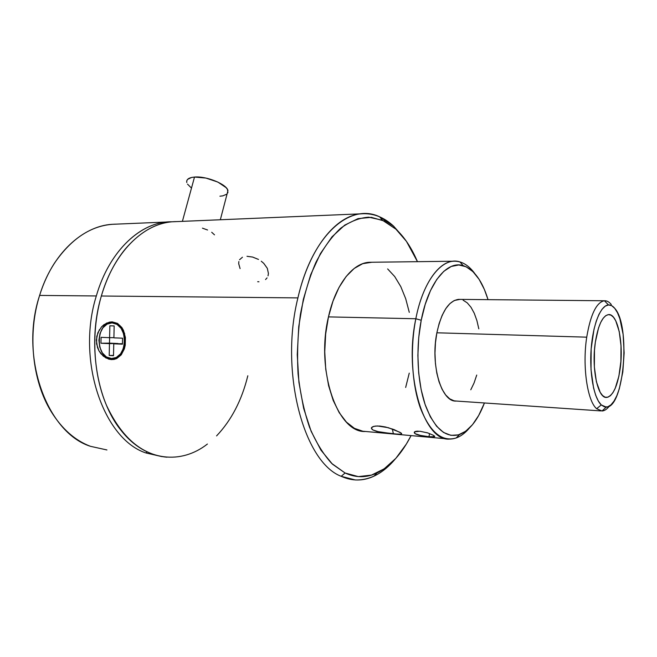 <?xml version="1.0" encoding="UTF-8"?>
<svg xmlns="http://www.w3.org/2000/svg" width="657" height="657" viewBox="0 0 657 657"><rect width="100%" height="100%" fill="white"/><g stroke="black" fill="none" stroke-linecap="round" stroke-linejoin="round"><path stroke-width="0.99" d="M257.675 281.722L258.957 281.779M238.844 261.56L238.705 263.695L240.092 268.598M242.441 257.224L239.542 259.745M112.495 358.566C128.969 359.798 129.429 322.431 112.93 322.899L112.577 322.916C128.682 323.285 127.86 359.609 111.772 358.599L106.401 356.956L102.344 352.891L99.716 347.011L98.895 340.203L100.012 333.469L102.894 327.818L107.124 324.098L112.068 322.883L116.995 324.394L121.143 328.41L123.853 334.347L124.699 341.279L123.549 348.128L120.584 353.819L116.273 357.49L111.288 358.582C94.83 358.484 95.643 321.61 112.068 322.883L112.93 322.899L112.224 321.873L113.431 322.924L112.577 322.916M101.556 326.841L106.639 323.072L112.224 321.873L117.513 323.392L121.857 327.498L123.5 330.414L125.413 337.501L125.241 345.221L124.362 348.859L121.241 354.846L116.732 358.541L114.121 359.404L111.394 359.593L105.876 357.942L100.948 353.778L98.985 350.871L97.499 347.537L96.349 340.104L97.836 332.787L101.556 326.841L103.987 324.648L109.423 322.135L112.224 321.873L117.513 323.392L121.857 327.498L124.699 333.789M124.362 348.859L121.241 354.846L116.732 358.541L111.394 359.593L112.125 358.591L111.394 359.593L108.602 359.1L103.28 356.151L98.985 350.871L96.595 343.898L96.776 336.335L99.47 329.568M112.355 358.582L112.626 358.574C128.715 359.584 129.528 323.293 113.431 322.924M606.115 397.403L606.674 397.411C612.956 395.999 617.432 386.53 620.109 369.012C617.449 386.53 612.973 395.999 606.69 397.411C597.837 398.906 591.259 368.322 595.357 342.108L594.478 350.247L594.355 366.902L596.392 381.75L600.219 392.377L602.6 395.571L605.163 397.206L607.807 397.23L610.435 395.686L612.94 392.656L615.239 388.271L618.886 376.223L620.906 361.35L621.21 353.499L621.029 345.73L619.239 331.547L615.765 320.805L613.523 317.274L611.051 315.171L608.431 314.613L605.77 315.647L603.167 318.267L600.728 322.398L598.552 327.9L595.357 342.108C598.182 325.018 602.551 315.853 608.481 314.604C617.72 313.217 623.887 343.529 620.118 369.012C623.797 343.931 617.917 314.03 608.85 314.588M596.63 408.703L601.286 404.942C593.953 398.224 589.313 373.472 591.152 348.916C592.934 324.328 600.728 305.291 608.464 304.938C610.69 304.807 612.792 305.948 614.763 308.363C630.901 325.724 624.15 407.964 606.255 407.102L601.286 404.942L596.63 408.703C587.309 401.025 582.225 366.031 586.726 337.164C582.225 366.031 587.309 401.025 596.63 408.703L602.05 410.978C604.571 410.814 607.002 409.188 609.343 406.1C606.961 409.245 604.481 410.871 601.919 410.986L596.63 408.703M611.289 304.511C609.146 301.892 606.854 300.643 604.432 300.758C596.49 302.228 590.586 314.366 586.726 337.164C590.553 314.522 596.408 302.392 604.3 300.766C606.772 300.594 609.096 301.842 611.289 304.511M459.884 299.387L454.242 300.52L449.881 303.633L445.791 308.626L442.161 315.327L439.139 323.49L436.872 332.795L586.726 337.164L436.872 332.795L435.46 342.839L434.975 353.211L435.427 363.452L436.806 373.119L439.04 381.807L442.03 389.166L445.627 394.906L449.684 398.824L454.02 400.803L456.295 401.049C441.537 402.585 430.212 364.931 436.872 332.795C441.455 312.001 448.657 300.857 458.479 299.378L604.3 300.766M415.832 318.752L421.219 320.263C428.348 282.682 447.113 260.262 463.185 265.65C473.952 269.403 482.238 280.744 488.044 299.658L484.373 289.441L479.109 279.324L472.958 271.645L466.109 266.758L458.783 264.968L451.26 266.455L443.828 271.292L436.798 279.406L430.491 290.566L425.21 304.372L421.219 320.263L415.832 318.752C422.385 284.777 438.211 261.995 453.363 261.231C461.288 260.813 468.425 264.911 474.765 273.526C470.313 267.456 465.378 263.588 459.966 261.929C443.114 256.181 423.354 279.455 415.832 318.752L328.467 316.896L415.832 318.752C409.943 348.53 411.799 383.902 420.308 407.816C429.949 432.166 441.898 442.218 456.163 437.973C460.803 436.297 465.181 433.029 469.303 428.167C463.136 435.419 456.541 439.057 449.519 439.081C424.028 441.652 403.669 375.467 415.832 318.752M372.281 426.927L375.295 426.081L379.894 426.073L385.437 426.968L393.978 429.563L401.304 433.144L401.599 434.039L397.92 434.236L379.327 432.035L372.962 429.982L371.386 428.356L371.534 427.592L373.546 426.418L377.422 425.966L388.344 427.699L400.228 432.421M400.877 434.236L393.403 433.899L392.319 428.964L393.403 433.899L376.798 431.435L372.962 429.982L371.862 429.169L371.534 427.592M39.617 295.42C43.313 283.586 48.216 272.893 54.326 263.358C72.056 237.473 92.842 224.398 116.691 224.119L111.813 224.324C82.421 226.263 52.215 253.873 39.617 295.42L96.324 295.962C108.758 252.608 138.438 223.922 167.133 222L171.953 221.795C141.855 220.99 109.464 250.038 96.324 295.962C76.097 360.208 103.576 439.278 145.969 452.96L161.868 456.607L145.969 452.96L147.135 451.926L145.969 452.96C103.576 439.278 76.097 360.208 96.324 295.962L39.617 295.42C19.135 356.956 47.107 432.799 90.469 446.317C75.029 440.502 61.922 428.906 51.123 411.52C32.283 381.019 27.38 333.92 39.617 295.42M453.363 261.231L369.185 262.283C352.628 263.046 335.481 284.703 328.467 316.896L325.667 334.019L324.747 351.741L325.749 369.234L328.607 385.692L333.181 400.384L339.209 412.67L346.403 422.09L354.419 428.331L362.886 431.255L365.538 431.477C337.69 433.53 315.442 370.589 328.467 316.896L332.984 301.161L338.987 287.487L346.182 276.449L354.222 268.434L362.73 263.671L371.854 262.25M341.172 476.3L345.106 473.007L331.686 463.423C323.244 454.143 315.869 442.112 309.554 427.305C304.06 411.142 300.233 393.362 298.073 373.956C296.989 354.066 297.752 334.257 300.372 314.547C304.01 295.412 309.184 278.042 315.877 262.43C323.269 248.239 331.498 236.865 340.564 228.316C349.877 221.54 359.28 217.828 368.758 217.188L382.456 220.235L395.933 229.178L393.559 226.098L379.68 216.851C350.353 202.43 312.28 234.516 297.917 297.892C279.373 371.821 303.838 462.282 341.172 476.3C303.838 462.282 279.373 371.821 297.917 297.892C309.307 248.091 335.924 215.652 361.054 213.829C372.831 212.884 383.663 216.974 393.559 226.098L403.291 237.128L395.933 229.178C404.498 237.169 411.676 248.009 417.466 261.683L406.437 241.357L395.933 229.178L384.115 220.99L371.328 217.336L358.024 218.633L344.72 225.129L331.982 236.857L320.444 253.569L310.704 274.708L303.329 299.403L298.754 326.496L297.251 354.657L298.927 382.415L303.657 408.375L311.131 431.279L320.912 450.102L332.434 464.146L345.106 473.007L341.172 476.3C352.283 481.294 363.255 481.228 374.079 476.111C381.602 472.514 388.599 466.881 395.062 459.218C383.088 473.41 369.834 480.324 355.306 479.963L341.172 476.3M211.71 232.274L214.502 234.845M202.438 228.16L207.579 229.999M227.905 192.78L227.486 189.479L226.09 187.615L217.845 182.063L205.912 178.063L194.505 177.053L182.4 221.352L194.505 177.053C188.748 177.604 186.177 179.427 186.785 182.523L186.777 180.741L187.615 179.361L191.54 177.472L194.505 177.053C206.364 175.879 226.788 184.247 227.963 190.604L227.084 193.963M207.415 444.033C181.283 464.556 145.772 461.764 121.381 430.77C96.382 400.491 87.225 342.601 101.342 296.011C106.894 277.328 114.885 261.65 125.306 249.003C141.05 230.747 158.206 221.606 176.766 221.59L172.011 221.795C143.39 223.717 113.76 252.493 101.342 296.011L297.917 297.892L101.342 296.011C90.986 331.596 93.08 373.915 106.5 405.361C121.619 437.529 141.764 454.808 166.919 457.206M247.82 375.771C241.825 400.212 231.412 420.258 216.572 435.903M411.077 435.599C401.723 453.888 390.357 466.355 376.995 472.983C366.491 477.91 355.856 477.926 345.106 473.007L358.311 476.612L371.492 475.101L384.164 468.835L395.884 458.307L406.322 444.107L411.077 435.599M187.508 184.108L191.22 187.828M219.914 196.205L222.854 195.843L226.936 194.102M405.656 387.458L409.254 373.127M409.286 312.362L405.706 298.73L400.811 286.649L394.734 276.581L387.646 268.927M90.469 446.317L106.935 449.955M427.748 432.914L433.3 435.246L434.343 436.708L428.964 436.724L419.404 435.246C416.251 434.482 414.551 433.628 414.288 432.7C414.058 431.698 415.388 431.189 418.287 431.164M426.836 432.643L427.337 432.791M432.207 436.946L433.218 436.979L432.207 436.946M401.55 433.374L401.599 434.039M484.439 402.971C477.902 420.012 469.607 430.524 459.539 434.523C445.947 438.49 434.581 428.807 425.449 405.459C417.384 382.538 415.643 348.752 421.219 320.263L418.731 337.542L417.877 355.412L418.698 373.045L421.145 389.626L425.087 404.4L430.31 416.752L436.56 426.204L443.524 432.446L450.907 435.336L458.381 434.885L465.673 431.238L472.523 424.66L478.69 415.479L484.439 402.971M470.782 389.782L474.058 382.998L476.727 375.065M478.822 328.853L476.892 320.542L474.264 313.258L471.012 307.287L467.242 302.861L463.095 300.167M614.763 308.363L617.506 312.773L619.863 318.744L623.123 334.356L624.142 352.94L622.82 371.944L619.305 388.788L616.857 395.629L614.049 401.066L610.969 404.86L607.741 406.839L604.473 406.88L601.286 404.942L598.33 401.049L595.718 395.325L593.567 387.967L591.013 369.562L591.16 348.859L593.977 329.379L596.244 321.142L598.954 314.375L601.993 309.316L605.22 306.146L608.505 304.938L611.733 305.702L614.763 308.363M611.035 315.171L613.507 317.265L615.749 320.805L619.231 331.547L621.013 345.73L620.89 361.35L618.878 376.223L615.223 388.271L612.924 392.648L610.419 395.686L607.799 397.23M606.674 397.411L606.255 397.411M100.948 343.241L109.464 343.611L109.21 355.494L113.505 355.716L113.768 343.8L122.448 344.186L122.58 338.191L113.899 337.846L114.162 325.929L109.859 325.798L109.596 337.673L101.079 337.337L100.948 343.241L117.989 343.512L100.948 343.241L101.079 337.337L109.596 337.673L109.497 343.143L100.948 343.241M109.596 337.673L113.899 337.649L109.596 337.673L109.859 325.798L114.162 325.929L113.899 337.846L122.58 338.191L122.448 344.186L113.768 343.8L122.457 343.71L113.768 343.8L113.505 355.716L109.21 355.494L113.513 355.388L109.21 355.494L109.464 343.611L117.989 343.512L109.497 343.143L109.612 337.673M258.505 259.441L252.608 257.051L246.991 256.304M268.031 275.833L268.426 273.476L267.309 268.302L263.744 263.342L261.272 261.223M265.568 279.545L267.054 277.87M434.22 435.854L434.441 436.076C435.246 436.355 434.638 436.642 432.635 436.921L428.964 436.724L429.555 433.571L428.964 436.724L421.227 435.657L415.323 433.751L414.329 432.815M414.263 432.421L414.797 431.78L419.963 431.255L427.83 432.947M432.635 436.921L431.115 436.848L432.635 436.921M604.432 300.758L608.464 304.938M459.966 261.929L463.185 265.65M373.578 426.409L371.435 427.797M167.133 222L111.813 224.324M379.68 216.851L382.456 220.235M220.333 219.758L227.963 190.604M361.054 213.829L172.011 221.795M374.079 476.111L376.995 472.983M446.924 438.851L365.53 431.477M456.163 437.973L459.539 434.523M600.753 410.904L456.287 401.049M602.05 410.978L606.255 407.102M414.592 433.193L414.887 431.665"/></g></svg>
